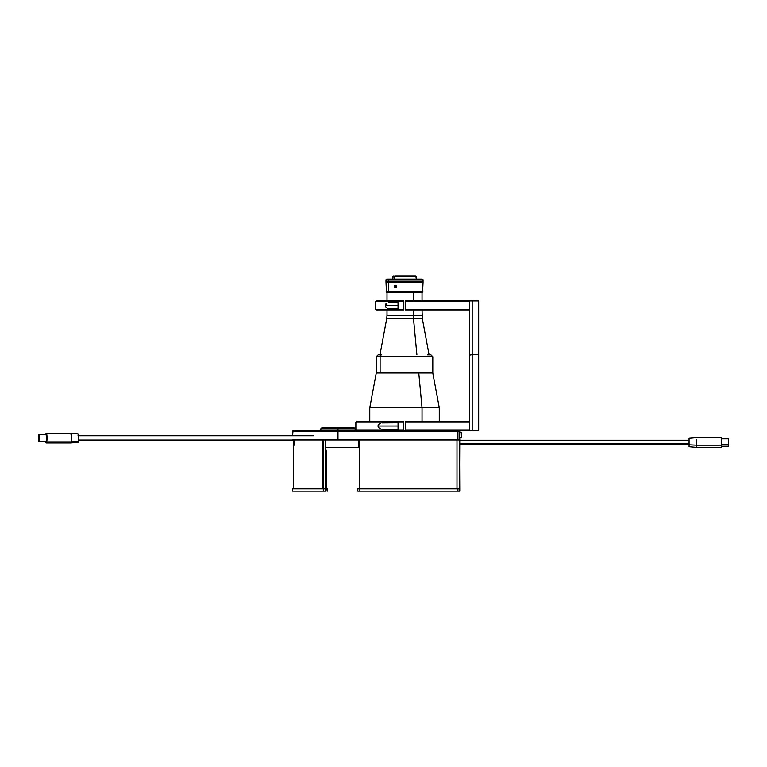 <?xml version="1.0" encoding="UTF-8"?>
<svg xmlns="http://www.w3.org/2000/svg" width="767" height="767" viewBox="0 0 767 767"><rect width="100%" height="100%" fill="white"/><g stroke="black" fill="none" stroke-linecap="round" stroke-linejoin="round"><path stroke-width="1.15" d="M459.769 431.121L459.519 439.922L457.918 439.922L459.519 439.922L459.769 431.121L292.563 431.121L405.455 430.651L405.455 429.913L469.404 429.913L468.666 430.651L337.979 431.121L459.308 430.651M337.979 430.651L293.023 430.651L337.979 430.651M292.563 439.922L337.979 439.922L337.979 431.121L337.979 439.922L457.918 439.922L457.918 431.121L457.918 439.922L293.435 439.922M359.522 488.847L359.522 449.194L358.63 445.454L358.63 439.922L358.63 445.454M359.522 449.194L359.502 448.618M325.476 450.124L326.167 450.584M326.167 450.124L326.167 488.847M326.416 488.847L326.416 450.584M323.08 488.387L323.156 439.922L323.156 488.387L325.476 488.387L325.476 439.922M327.308 491.168L327.308 488.847L327.308 491.168M326.09 489.317L327.106 489.317L326.09 489.317L326.09 491.168L326.09 489.317L327.106 489.317M325.745 491.168L325.745 488.847L327.308 488.847L323.319 488.847L323.319 491.168L325.745 491.168L325.745 488.847L292.563 488.847L323.319 488.847L323.319 491.168L292.563 491.168L325.745 491.168M459.519 488.847L457.918 488.847L457.918 491.168L459.769 491.168L459.519 488.847L457.918 488.847L457.918 491.168L459.769 491.168L459.519 438.532M459.519 490.238L459.769 438.532M359.665 491.168L359.665 488.847L357.815 488.847L357.815 491.168L359.665 491.168L359.665 488.847L357.815 488.847L357.815 491.168L457.918 491.168L359.665 491.168M457.918 488.847L359.665 488.847L457.918 488.847M355.131 430.651L355.131 428.801L353.702 427.411L322.274 427.411L320.874 428.801L322.274 427.411L320.874 428.801L337.988 428.801L337.988 430.651L337.988 428.801L355.092 428.801L320.836 428.801L320.836 430.651M355.092 428.801L353.702 427.411L355.092 428.801L353.702 427.411L322.274 427.411L320.874 428.801M293.493 488.847L293.493 440.392L293.493 488.847M294.413 440.392L294.413 442.703L294.413 440.392M323.08 488.847L323.08 439.922M294.509 439.922L294.039 445.253L293.713 440.392M322.763 488.847L322.763 439.922M293.732 443.681L293.713 442.703L294.509 442.703L294.039 445.253L293.732 443.681M456.988 439.922L456.988 488.847L456.988 439.922M359.665 488.847L359.665 439.922M382.004 422.905L398.044 422.78L382.004 422.905M378.764 424.285L380.288 423.346L378.764 424.285M377.978 426.021L378.208 425.052L377.978 426.021L398.044 426.021L377.978 426.021L378.198 426.989L377.978 426.021M403.605 421.39L356.607 421.39L403.605 421.39L403.605 422.128L403.605 421.39M385.552 430.651L403.605 430.651L403.605 429.913L355.869 429.913L355.869 422.128L403.605 422.128L355.869 422.128L356.607 421.39M365.274 430.651L403.605 430.651L403.605 429.913L355.869 429.913L356.607 430.651L359.253 430.651M403.605 429.913L403.605 422.128L403.605 429.913M398.044 422.78L398.044 429.261L383.788 429.261L398.044 429.261L398.044 422.78M378.764 427.756L380.279 428.695L378.764 427.756M381.995 429.137L383.788 429.261L381.995 429.137M468.666 421.39L405.455 421.39L405.455 422.128L469.404 422.128L468.666 421.39L405.455 421.39L405.455 422.128L469.404 422.128L469.404 429.913L468.666 430.651L405.455 430.651L405.455 422.128L405.455 429.913L469.404 429.913M472.184 300.894L472.184 354.622L469.404 355.121L469.404 300.894L478.675 300.894L478.675 354.622L472.184 354.622L472.184 300.894L478.675 300.894L478.675 430.651L472.184 430.651L472.184 354.622L478.675 354.622L478.675 430.651L469.404 430.651L472.184 430.651L472.184 354.622L469.404 355.121L469.404 430.651L469.404 300.894L472.184 300.894M388.38 302.419L398.044 302.284L398.044 308.775L389.876 308.775L398.044 308.775L398.044 302.284L388.38 302.419M385.868 303.924L386.999 302.907L385.36 305.525L385.868 303.924M398.044 305.525L385.36 305.525L398.044 305.525M403.605 300.894L376.166 300.894L403.605 300.894L403.605 309.427L375.427 309.427L403.605 309.427L403.605 300.894M376.166 310.165L403.605 310.165L376.166 310.165L375.427 309.427L375.427 301.632L403.605 301.632L375.427 301.632L376.166 300.894M403.605 309.427L403.605 301.632M385.398 305.975L385.868 307.145L385.398 305.975M386.386 307.72L385.868 307.145L386.386 307.72M387.671 308.449L388.39 308.641L387.671 308.449M389.876 308.775L388.39 308.641L389.876 308.775M469.404 301.632L468.666 300.894L405.225 300.894L405.225 301.632L469.404 301.632L468.666 300.894L405.225 300.894L405.225 309.427L405.225 301.632L469.404 301.632M469.404 309.427L405.225 309.427L469.404 309.427L468.666 310.165L405.225 310.165L405.225 301.632M405.225 305.525L405.225 307.059L405.225 305.525M468.666 310.165L405.225 310.165L405.225 309.427M689.073 443.786L459.769 443.786L689.073 443.786M689.073 446.739L689.073 438.302L696.484 437.65L721.239 437.65L721.239 445.176L696.484 445.176L696.484 447.382L696.484 445.176L689.073 444.822L689.073 446.73L696.484 447.382L721.239 447.382L721.239 439.855M689.073 439.568L689.073 444.822L696.484 445.176L696.484 439.855L696.484 445.176L721.239 445.176L721.239 447.382M721.239 446.231L728.65 446.231L728.65 444.544L721.239 444.544L728.65 444.544L728.65 440.488M728.65 438.887L728.65 446.145M429.089 354.805L422.358 318.765L413.518 318.765L416.903 354.805L413.518 318.765L395.542 318.765M422.042 310.165L422.358 318.765L386.693 318.765L387.009 315.362L413.355 315.362A18.533 9.338 -90 0 0 413.518 318.765A18.533 9.338 90 0 1 413.355 315.362L422.042 315.362L413.355 315.362L413.355 310.165L413.355 315.362L395.695 315.362M413.355 292.515L413.355 300.894L413.355 292.515M422.042 407.747L439.28 407.747L422.042 407.747L422.042 421.39L422.042 407.747L369.771 407.747L422.042 407.747L418.772 372.992L422.042 407.747M376.52 372.992L432.799 372.992L376.261 372.992L380.106 372.992L380.106 356.655A1.85 1.601 -90 0 1 381.707 354.805L378.112 354.805L381.707 354.805A1.85 1.601 90 0 0 380.106 356.655L376.261 356.655L380.106 356.655L380.106 372.992L432.444 372.992M395.724 287.376L394.42 286.753L395.139 285.171L396.28 285.861L395.724 287.376M395.724 286.858L395.724 285.679L395.724 286.858M386.836 292.515L422.233 292.515L389.233 292.515L389.233 291.594L389.233 292.515L386.827 292.515L386.827 290.664M394.449 287.309L396.549 287.309M386.463 291.594L423.068 291.124L388.514 291.124L388.514 282.323L423.068 282.323L386.002 282.323L386.453 291.594L388.917 291.594L385.993 291.124L388.514 291.124L388.514 282.323L386.022 282.323M423.068 282.323L422.598 291.594L388.917 291.594L422.588 291.594M394.363 276.293L392.752 276.293L394.363 276.293L394.363 279.073L394.363 276.293L416.299 276.293L394.363 276.293M416.299 279.073L415.839 275.832L394.765 275.832L415.81 275.832M386.002 281.853L388.514 281.853L388.514 280.003L385.993 280.003L388.514 280.003L389.32 279.073L386.913 279.073L385.993 280.003L385.993 281.853L423.048 281.853L423.068 280.003L388.514 280.003L423.068 280.003L422.138 279.073L389.32 279.073L422.128 279.073M386.932 279.073L389.32 279.073L388.514 280.003L388.514 281.853L423.068 281.853M396.299 286.503L396.012 285.487L394.938 285.266L394.363 286.11L394.804 287.261L395.724 287.347L396.347 286.475M395.571 287.059L396.021 286.446L395.571 287.059L394.65 286.168L394.88 286.916L395.091 285.554L395.782 285.688L396.021 286.446L395.782 285.688M439.28 421.39L439.28 407.747L432.799 372.992L432.799 356.655L380.106 356.655L428.945 356.655M427.344 354.805L430.891 354.805M461.437 432.281L459.769 432.281L461.437 432.281L461.437 437.372L461.437 432.281M459.769 437.372L461.619 437.19L461.619 432.463L461.619 437.19L459.769 437.372M325.476 447.525L359.387 447.525L325.476 447.525M294.509 440.018L78.608 440.018L294.509 440.018M45.704 441.456L46.25 442.933L70.698 442.933L78.023 442.291A4.219 0.662 -90 0 0 78.378 441.61L71.11 442.156A4.87 0.767 90 0 1 70.708 442.933A4.87 0.767 -90 0 0 71.11 442.156L46.672 442.156A4.87 0.767 90 0 1 46.26 442.933A4.87 0.767 90 0 1 45.761 441.782M45.761 434.362A4.87 0.767 90 0 1 45.838 433.988L45.723 434.573M46.576 441.188L39.251 441.188A3.71 0.585 90 0 1 38.935 441.782A3.71 0.585 90 0 1 38.369 439.117A3.71 0.585 90 0 1 38.618 434.956L38.925 441.773L39.481 436.701L39.059 434.448L38.618 434.956A3.71 0.585 90 0 1 38.935 434.362A3.71 0.585 90 0 1 39.501 437.017A3.71 0.585 90 0 1 39.251 441.188L46.576 441.188A3.71 0.585 -90 0 0 46.816 437.017A3.71 0.585 -90 0 0 46.26 434.362L46.845 438.13L46.25 441.773A3.71 0.585 -90 0 0 46.576 441.188M46.25 442.933L47.017 437.19L46.566 433.604L46.269 433.202L45.838 433.988A4.87 0.767 90 0 1 46.26 433.202A4.87 0.767 90 0 1 46.998 436.691A4.87 0.767 90 0 1 46.672 442.156L71.11 442.156A4.87 0.767 -90 0 0 71.427 436.691A4.87 0.767 -90 0 0 70.698 433.202A4.87 0.767 90 0 1 71.436 436.73A4.87 0.767 90 0 1 71.11 442.156L78.378 441.61A4.219 0.662 -90 0 0 78.656 436.902A4.219 0.662 -90 0 0 78.023 433.854L78.665 438.954L78.263 441.993L77.755 441.945M45.943 434.956L46.269 434.362L38.935 434.362M70.276 433.988A4.87 0.767 90 0 1 70.708 433.202L46.26 433.202M292.563 435.752L293.023 430.651M292.563 491.168L292.563 488.847M689.073 444.841L459.769 444.841M689.073 440.2L459.769 440.2M728.65 438.81L721.239 438.81M422.042 292.515L422.042 300.894M387.009 292.515L387.009 300.894M387.009 310.165L387.009 315.362M379.962 354.805L386.693 318.765M378.112 354.805L376.261 356.655L376.261 372.992L369.771 407.747L369.771 421.39M422.233 291.594L422.233 292.515M392.752 279.073L393.222 275.832M432.799 356.655L430.939 354.805M317.097 430.814L316.167 430.651M294.509 440.392L78.57 440.392M46.26 441.782L38.935 441.782M70.708 433.202L78.023 433.854M313.502 435.752L78.013 435.752"/></g></svg>
